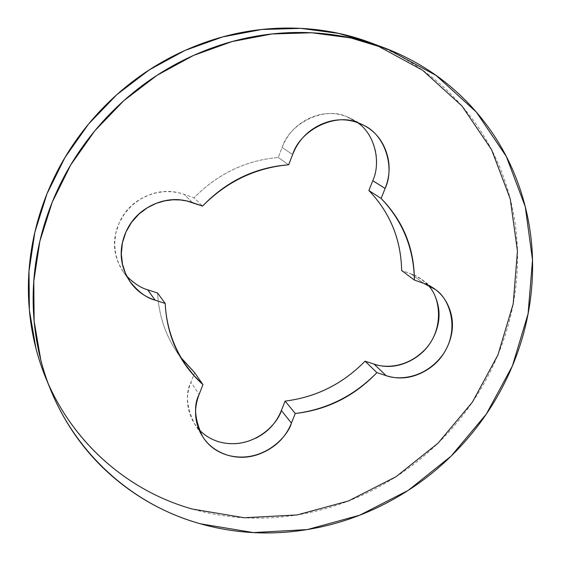 <?xml version="1.0" encoding="UTF-8"?>
<svg xmlns="http://www.w3.org/2000/svg" width="561" height="561" viewBox="0 0 561 561"><rect width="100%" height="100%" fill="white"/><g stroke="black" fill="none" stroke-linecap="round" stroke-linejoin="round"><path stroke-width="0.42" stroke-dasharray="2.81 2.1" d="M372.792 180.698C377.918 167.774 377.974 155.067 372.953 142.571C367.883 130.054 359.11 121.407 346.621 116.632L358.535 122.978L346.621 116.632C324.959 106.085 289.462 122.936 282.141 147.466L292.639 154.556L282.141 147.466L278.256 157.466C245.788 160.341 217.703 173.791 194.015 197.809L184.12 194.337C170.986 189.751 157.922 190.537 144.927 196.687C131.947 202.907 122.936 212.682 117.887 226.013C112.908 239.351 113.343 252.254 119.205 264.722C125.089 277.113 134.563 285.465 147.627 289.778M371.452 43.043L375.021 44.424C405.042 56.423 431.023 73.68 452.965 96.204C474.844 118.736 491.289 144.563 502.305 173.7C513.273 202.802 518.322 233.004 517.452 264.294C516.569 295.556 510.054 325.766 497.923 354.931C485.784 384.075 468.94 410.287 447.39 433.569C425.834 456.843 400.989 475.672 372.848 490.055C344.692 504.43 315.044 513.322 283.922 516.723C252.759 520.096 222.219 517.537 192.297 509.037C162.346 500.489 135.243 486.31 110.98 466.493C86.71 446.612 67.341 422.3 52.874 393.563L46.724 380.225M194.639 372.63L193.643 375.19L194.639 372.63M198.994 429.495L194.302 423.373C186.49 406.627 185.361 392.917 190.908 382.237L199.127 394.446L190.908 382.237L193.615 375.274L190.908 382.237C186.014 394.937 186.294 407.111 191.771 418.751C197.276 430.336 206.266 438.022 218.748 441.788M218.79 441.802C231.244 445.518 243.544 444.333 255.704 438.246M435.659 297.575C431.409 287.085 424.284 279.602 414.277 275.121L401.655 270.535L410.694 273.705L423.611 283.298L410.694 273.705L414.263 275.114M357.616 122.642L351.873 119.016L346.621 116.632C334.09 111.898 321.502 112.53 308.852 118.518C296.222 124.57 287.316 134.219 282.141 147.466L278.256 157.466C245.802 160.376 217.724 173.826 194.015 197.809L202.535 206.097L194.015 197.809L184.12 194.337L178.601 192.76L172.255 191.757L165.074 191.596L157.15 192.591L148.686 195.067L140.068 199.316L131.828 205.501L124.612 213.559L119.065 223.145L115.664 233.664L114.598 244.372L115.748 254.568L118.736 263.698L123.069 271.44L126.807 276.194M181.624 358.654L177.479 352.988C165.355 334.952 158.721 314.973 157.592 293.045C158.938 316.958 166.456 338.171 180.137 356.705M192.43 202.57L184.12 194.337L192.43 202.57M288.649 164.78L278.256 157.466L288.649 164.78M427.791 285.002L421.739 279.532L414.277 275.149M49.656 387.385L50.876 390.365M177.479 352.988L180.796 357.827M123.069 271.44L128.827 279.806M362.553 124.689L351.873 119.016M421.739 279.532L432.566 287.534M194.302 423.373L201.806 435.252"/><path stroke-width="0.84" d="M147.627 289.778L155.109 300.156C146.624 298.066 138.237 291.825 129.949 281.433L125.531 273.53L122.487 264.21L121.316 253.796L122.417 242.843L125.909 232.093L131.59 222.289L138.974 214.05L147.403 207.717L156.217 203.355L164.871 200.817L172.97 199.793L180.305 199.947L186.792 200.964L202.535 206.097C226.791 181.561 255.5 167.788 288.649 164.78L292.639 154.556C300.156 129.479 336.439 112.214 358.535 122.978C345.744 118.154 332.89 118.806 319.966 124.942C307.049 131.141 297.94 141.014 292.639 154.556L288.649 164.78C255.304 167.332 226.602 181.105 202.535 206.097L192.43 202.57C179.015 197.9 165.663 198.713 152.375 205.017C139.1 211.392 129.879 221.392 124.703 235.024C119.598 248.663 120.033 261.847 126.008 274.574C132.024 287.253 141.723 295.78 155.109 300.156L165.2 303.452C166.898 336.453 179.478 363.521 202.949 384.643L199.127 394.446C194.113 407.426 194.387 419.845 199.961 431.711C205.564 443.52 214.737 451.339 227.471 455.16C240.192 458.94 252.766 457.706 265.199 451.465C277.611 445.21 286.355 435.757 291.425 423.099L295.254 413.499C327.063 409.902 354.279 396.276 376.901 372.63L386.108 375.639C398.261 379.573 410.386 378.5 422.503 372.42C434.593 366.326 443.232 356.985 448.421 344.405C453.59 331.803 453.793 319.546 449.024 307.617C444.221 295.682 435.75 287.576 423.611 283.298L414.404 280.079C414.221 248.095 403.128 220.88 381.122 198.44L385.112 188.447C390.386 175.221 390.47 162.227 385.365 149.45C380.218 136.667 371.27 127.845 358.535 122.978L363.893 125.405C385.19 135.026 395.105 167.662 385.112 188.447L372.792 180.698M375.021 44.424L338.83 33.422L300.745 28.366L261.714 29.495L222.773 36.886L184.969 50.441L149.345 69.837L116.898 94.606L88.526 124.079L65.013 157.438L46.991 193.762L34.901 232.037L29.004 271.201L29.375 310.219L35.89 348.058C55.946 427.23 117.971 488.259 192.297 509.037L244.245 517.768L297.078 514.949L348.43 500.98L396.08 476.675L438.015 443.204L472.46 402.041L497.923 354.931L513.203 303.873L517.452 251.055L510.23 198.825L491.555 149.647L461.955 105.98L422.545 70.195L375.021 44.424M200.382 523.799C124.549 502.796 61.219 440.68 40.771 359.846L34.13 321.208L33.786 281.341L39.838 241.3L52.236 202.156L70.7 164.99L94.781 130.846L123.82 100.678L157.031 75.314L193.482 55.441L232.142 41.549L271.952 33.962L311.832 32.776L350.73 37.924L387.665 49.144C418.289 61.387 444.775 79.01 467.117 102.004C489.381 124.998 506.092 151.358 517.256 181.091C528.371 210.789 533.448 241.609 532.487 273.53C531.505 305.422 524.801 336.249 512.368 366.01C499.928 395.75 482.698 422.503 460.693 446.283C438.674 470.048 413.31 489.297 384.594 504.023C355.863 518.743 325.618 527.873 293.859 531.414C262.078 534.935 230.915 532.396 200.382 523.799C169.822 515.159 142.164 500.756 117.396 480.595C92.628 460.364 72.86 435.595 58.099 406.283C43.372 376.894 35.147 345.113 33.429 310.941C31.802 276.72 37.11 242.927 49.368 209.569C61.724 176.217 80.132 146.232 104.577 119.619C129.1 93.07 157.529 72.236 189.856 57.103C222.205 42.068 255.599 33.912 290.03 32.636C324.412 31.444 356.957 36.949 387.665 49.144L436.128 75.454L476.261 111.976L506.352 156.54L525.278 206.729L532.515 260.016L528.062 313.908L512.368 366.01L486.31 414.088L451.114 456.121L408.303 490.335L359.678 515.215L307.288 529.577L253.383 532.578L200.382 523.799M46.724 380.225C36.121 355.197 30.105 328.515 28.681 300.17C27.061 266.678 32.236 233.621 44.193 201.013C56.254 168.405 74.22 139.107 98.091 113.105C122.046 87.179 149.822 66.829 181.427 52.061C213.047 37.391 245.704 29.438 279.399 28.211C311.72 27.103 342.406 32.047 371.452 43.043M198.994 429.495C204.197 435.175 210.782 439.277 218.748 441.788L218.79 441.802M255.704 438.246C267.863 432.138 276.412 422.889 281.363 410.491L285.107 401.094C316.109 397.251 342.764 383.948 365.064 361.179L374.103 364.145C386.017 368.023 397.91 366.992 409.775 361.053C421.627 355.099 430.084 345.962 435.14 333.634C440.182 321.292 440.357 309.272 435.659 297.575M432.566 287.534L434.866 289.231L423.611 283.298L414.404 280.079L401.655 270.535C400.989 239.4 390.063 212.731 368.879 190.53L381.122 198.44L385.112 188.447L372.777 180.747L368.879 190.53L381.122 198.44C402.693 221.09 413.787 248.306 414.404 280.079L401.655 270.535C401.024 239.386 390.098 212.717 368.879 190.53L372.777 180.747C381.122 162.655 375.218 134.535 357.616 122.642M126.807 276.194C133.953 283.424 140.916 287.961 147.704 289.806L157.592 293.045L147.704 289.806L155.109 300.156L165.2 303.452L157.592 293.045L165.2 303.452C166.337 325.843 173.09 346.228 185.446 364.622L193.692 375.246L202.949 384.643L199.127 394.446C193.447 405.358 194.59 419.348 202.542 436.423C208.026 445.231 216.336 451.479 227.471 455.16C261.763 464.494 287.709 437.187 291.425 423.099L295.254 413.499L285.107 401.094C316.095 397.223 342.75 383.92 365.064 361.179L376.901 372.63L386.108 375.639L374.103 364.145C385.007 368.093 407.272 368.275 425.568 348.935C444.123 328.872 440.764 297.007 427.791 285.002M180.137 356.705L194.639 372.63L202.949 384.643L194.639 372.63L181.624 358.654M434.866 289.231C449.417 297.723 460.63 329.363 442.657 354.938C424.375 379.341 397.861 380.183 386.108 375.639L374.103 364.145L365.064 361.179L376.901 372.63C354.096 395.87 326.881 409.488 295.254 413.499L285.107 401.094L281.363 410.491L291.425 423.099L281.363 410.491C277.751 424.298 252.359 451.016 218.748 441.788M370.779 42.79L377.216 45.196M45.799 377.953L49.656 387.385M180.796 357.827L185.446 364.622M128.827 279.806L129.949 281.433M363.893 125.405L362.553 124.689M201.806 435.252L202.542 436.423"/></g></svg>
